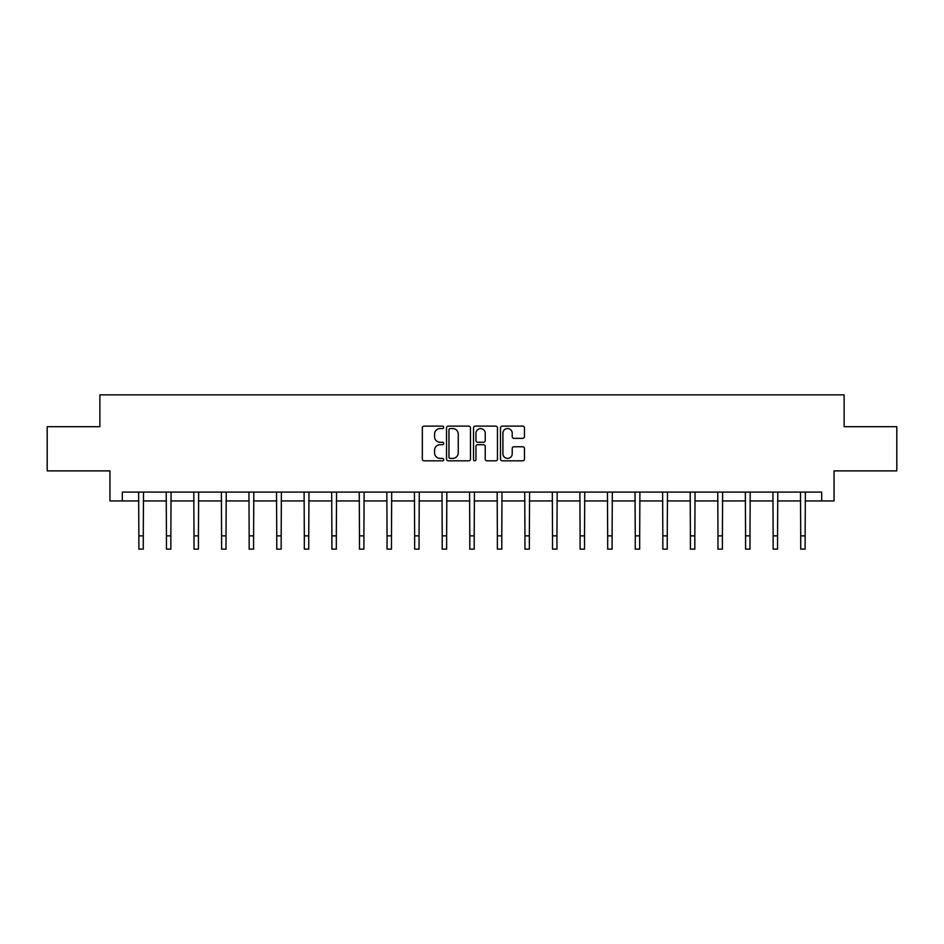 <?xml version="1.0" encoding="UTF-8"?>
<svg xmlns="http://www.w3.org/2000/svg" width="944" height="944" viewBox="0 0 944 944"><rect width="100%" height="100%" fill="white"/><g stroke="black" fill="none" stroke-linecap="round" stroke-linejoin="round"><path stroke-width="1.42" d="M443.715 427.337A1.215 1.215 0 0 0 442.5 426.122L424.068 426.122A1.735 1.735 0 0 0 422.334 427.856L422.334 459.091A1.735 1.735 0 0 0 424.068 460.825L442.5 460.825A1.215 1.215 0 0 0 443.715 459.61A1.215 1.215 0 0 0 442.5 458.395L440.116 458.395A5.558 5.558 0 0 1 434.559 452.849L434.559 450.241A5.558 5.558 0 0 1 440.116 444.695L442.5 444.695A1.215 1.215 0 0 0 443.715 443.479A1.215 1.215 0 0 0 442.5 442.264L440.116 442.264A5.558 5.558 0 0 1 434.559 436.706L434.559 434.11A5.558 5.558 0 0 1 440.116 428.552L442.5 428.552A1.215 1.215 0 0 0 443.715 427.337M522.716 438.358A1.735 1.735 0 0 0 524.451 436.624L524.451 427.856A1.735 1.735 0 0 0 522.716 426.122L502.232 426.122A1.735 1.735 0 0 0 500.497 427.856L500.497 459.091A1.735 1.735 0 0 0 502.232 460.825L522.716 460.825A1.735 1.735 0 0 0 524.451 459.091L524.451 448.506A1.735 1.735 0 0 0 522.716 446.772L513.949 446.772A1.735 1.735 0 0 0 512.214 448.506L512.214 453.757A4.637 4.637 0 0 1 507.577 458.395A4.637 4.637 0 0 1 502.928 453.757L502.928 433.19A4.637 4.637 0 0 1 507.577 428.552A4.637 4.637 0 0 1 512.214 433.19L512.214 436.624A1.735 1.735 0 0 0 513.949 438.358L522.716 438.358M122.331 500.934L122.331 492.095L821.669 492.095L821.669 500.934L834.048 500.934L834.048 470.879L896.8 470.879L896.8 426.688L844.125 426.688L844.125 394.863L99.875 394.863L99.875 426.688L47.2 426.688L47.2 470.879L109.952 470.879L109.952 500.934L138.862 500.934M470.478 427.856A1.735 1.735 0 0 0 468.743 426.122L448.27 426.122A1.735 1.735 0 0 0 446.536 427.856L446.536 459.091A1.735 1.735 0 0 0 448.27 460.825L468.743 460.825A1.735 1.735 0 0 0 470.478 459.091L470.478 427.856M475.257 426.122L495.73 426.122A1.735 1.735 0 0 1 497.464 427.856L497.464 459.091A1.735 1.735 0 0 1 495.73 460.825L486.962 460.825A1.735 1.735 0 0 1 485.228 459.091L485.228 446.429A1.735 1.735 0 0 0 483.493 444.695L477.688 444.695A1.735 1.735 0 0 0 475.953 446.429L475.953 459.61A1.215 1.215 0 0 1 474.738 460.825A1.215 1.215 0 0 1 473.522 459.61L473.522 427.856A1.735 1.735 0 0 1 475.257 426.122M143.276 500.934L166.439 500.934M170.852 500.934L194.016 500.934M198.429 500.934L221.592 500.934M226.017 500.934L249.169 500.934M253.594 500.934L276.745 500.934M281.17 500.934L304.322 500.934M308.747 500.934L331.899 500.934M336.324 500.934L359.475 500.934M363.9 500.934L387.052 500.934M391.477 500.934L414.64 500.934M419.053 500.934L442.217 500.934M446.63 500.934L469.793 500.934M474.207 500.934L497.37 500.934M501.783 500.934L524.947 500.934M529.36 500.934L552.523 500.934M556.948 500.934L580.1 500.934M584.525 500.934L607.676 500.934M612.101 500.934L635.253 500.934M639.678 500.934L662.83 500.934M667.255 500.934L690.406 500.934M694.831 500.934L717.983 500.934M722.408 500.934L745.571 500.934M749.984 500.934L773.148 500.934M777.561 500.934L800.724 500.934M805.138 500.934L821.669 500.934M450.182 428.552A1.215 1.215 0 0 0 448.966 429.768L448.966 457.179A1.215 1.215 0 0 0 450.182 458.395L452.695 458.395A5.558 5.558 0 0 0 458.253 452.849L458.253 434.11A5.558 5.558 0 0 0 452.695 428.552L450.182 428.552M485.228 433.284A4.637 4.637 0 0 0 480.59 428.635A4.637 4.637 0 0 0 475.953 433.284L475.953 440.529A1.735 1.735 0 0 0 477.688 442.264L483.493 442.264A1.735 1.735 0 0 0 485.228 440.529L485.228 433.284M138.638 492.095L138.862 535.873L143.276 535.873L143.5 492.095M138.862 535.873L138.862 549.137L143.276 549.137L143.276 535.873M166.215 492.095L166.439 535.873L170.852 535.873L171.076 492.095M166.439 535.873L166.439 549.137L170.852 549.137L170.852 535.873M193.791 492.095L194.016 535.873L198.429 535.873L198.653 492.095M194.016 535.873L194.016 549.137L198.429 549.137L198.429 535.873M221.368 492.095L221.592 535.873L226.017 535.873L226.241 492.095M221.592 535.873L221.592 549.137L226.017 549.137L226.017 535.873M248.945 492.095L249.169 535.873L253.594 535.873L253.818 492.095M249.169 535.873L249.169 549.137L253.594 549.137L253.594 535.873M276.521 492.095L276.745 535.873L281.17 535.873L281.395 492.095M276.745 535.873L276.745 549.137L281.17 549.137L281.17 535.873M304.098 492.095L304.322 535.873L308.747 535.873L308.971 492.095M304.322 535.873L304.322 549.137L308.747 549.137L308.747 535.873M331.674 492.095L331.899 535.873L336.324 535.873L336.548 492.095M331.899 535.873L331.899 549.137L336.324 549.137L336.324 535.873M359.251 492.095L359.475 535.873L363.9 535.873L364.124 492.095M359.475 535.873L359.475 549.137L363.9 549.137L363.9 535.873M386.839 492.095L387.052 535.873L391.477 535.873L391.701 492.095M387.052 535.873L387.052 549.137L391.477 549.137L391.477 535.873M414.416 492.095L414.64 535.873L419.053 535.873L419.278 492.095M414.64 535.873L414.64 549.137L419.053 549.137L419.053 535.873M441.993 492.095L442.217 535.873L446.63 535.873L446.854 492.095M442.217 535.873L442.217 549.137L446.63 549.137L446.63 535.873M469.569 492.095L469.793 535.873L474.207 535.873L474.431 492.095M469.793 535.873L469.793 549.137L474.207 549.137L474.207 535.873M497.146 492.095L497.37 535.873L501.783 535.873L502.007 492.095M497.37 535.873L497.37 549.137L501.783 549.137L501.783 535.873M524.722 492.095L524.947 535.873L529.36 535.873L529.584 492.095M524.947 535.873L524.947 549.137L529.36 549.137L529.36 535.873M552.299 492.095L552.523 535.873L556.948 535.873L557.161 492.095M552.523 535.873L552.523 549.137L556.948 549.137L556.948 535.873M579.876 492.095L580.1 535.873L584.525 535.873L584.749 492.095M580.1 535.873L580.1 549.137L584.525 549.137L584.525 535.873M607.452 492.095L607.676 535.873L612.101 535.873L612.326 492.095M607.676 535.873L607.676 549.137L612.101 549.137L612.101 535.873M635.029 492.095L635.253 535.873L639.678 535.873L639.902 492.095M635.253 535.873L635.253 549.137L639.678 549.137L639.678 535.873M662.605 492.095L662.83 535.873L667.255 535.873L667.479 492.095M662.83 535.873L662.83 549.137L667.255 549.137L667.255 535.873M690.182 492.095L690.406 535.873L694.831 535.873L695.055 492.095M690.406 535.873L690.406 549.137L694.831 549.137L694.831 535.873M717.759 492.095L717.983 535.873L722.408 535.873L722.632 492.095M717.983 535.873L717.983 549.137L722.408 549.137L722.408 535.873M745.347 492.095L745.571 535.873L749.984 535.873L750.209 492.095M745.571 535.873L745.571 549.137L749.984 549.137L749.984 535.873M772.924 492.095L773.148 535.873L777.561 535.873L777.785 492.095M773.148 535.873L773.148 549.137L777.561 549.137L777.561 535.873M800.5 492.095L800.724 535.873L805.138 535.873L805.362 492.095M800.724 535.873L800.724 549.137L805.138 549.137L805.138 535.873"/></g></svg>
